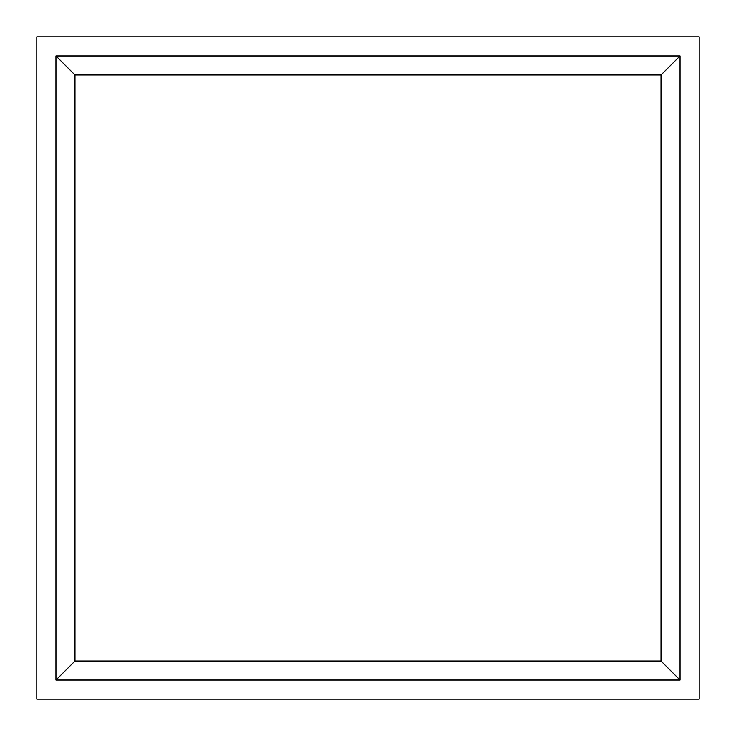 <?xml version="1.0" encoding="UTF-8"?>
<svg xmlns="http://www.w3.org/2000/svg" width="736" height="736" viewBox="0 0 736 736"><rect width="100%" height="100%" fill="white"/><g stroke="black" fill="none" stroke-linecap="round" stroke-linejoin="round"><path stroke-width="1.1" d="M699.2 699.2L36.8 699.2L36.8 36.8L699.2 36.8L699.2 699.2M680.055 55.945L55.945 55.945L55.945 680.055L680.055 680.055L680.055 55.945L661.011 74.989L74.989 74.989L74.989 661.011L661.011 661.011L661.011 74.989M55.945 680.055L74.989 661.011M55.945 55.945L74.989 74.989M680.055 680.055L661.011 661.011"/></g></svg>
